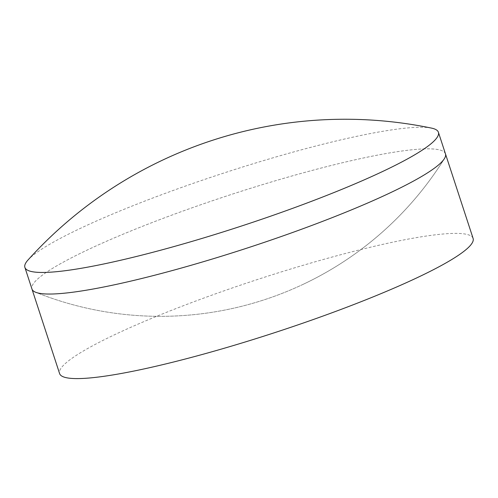 <?xml version="1.0" encoding="UTF-8"?>
<svg xmlns="http://www.w3.org/2000/svg" width="498" height="498" viewBox="0 0 498 498"><rect width="100%" height="100%" fill="white"/><g stroke="black" fill="none" stroke-linecap="round" stroke-linejoin="round"><path stroke-width="0.37" stroke-dasharray="2.49 1.87" d="M445.461 153.857A217.52 27.932 -18.1 0 0 310.97 170.739A217.52 27.932 -18.1 0 0 88.059 249.654A217.52 27.932 -18.1 0 0 31.953 289.014A217.52 27.932 -18.1 0 1 88.059 249.654A217.52 27.932 -18.1 0 1 310.97 170.739A217.52 27.932 -18.1 0 1 445.461 153.857M431.498 128.104A217.52 27.932 -18.1 0 0 282.123 155.189A217.52 27.932 -18.1 0 0 81.006 228.072A217.52 27.932 -18.1 0 0 28.013 259.987M473.1 238.411A217.52 27.932 -18.1 0 0 338.609 255.293A217.52 27.932 -18.1 0 0 115.692 334.208A217.52 27.932 -18.1 0 0 59.592 373.568M303.089 284.358A334.756 334.756 0 0 0 444.39 158.663A334.756 334.756 0 0 1 35.651 292.258A334.756 334.756 0 0 0 303.089 284.358"/><path stroke-width="0.75" d="M24.9 267.438L31.953 289.014A217.52 27.932 -18.1 0 0 35.651 292.258A217.52 27.932 -18.1 0 0 181.384 268.042A217.52 27.932 -18.1 0 0 389.361 193.224A217.52 27.932 -18.1 0 0 444.39 158.663A217.52 27.932 -18.1 0 0 445.461 153.857L473.1 238.411A217.52 27.932 -18.1 0 1 416.994 277.778A217.52 27.932 -18.1 0 1 194.083 356.693A217.52 27.932 -18.1 0 1 59.592 373.568L31.953 289.014A217.52 27.932 -18.1 0 0 35.651 292.258A217.52 27.932 -18.1 0 0 181.384 268.042A217.52 27.932 -18.1 0 0 389.361 193.224A217.52 27.932 -18.1 0 0 444.39 158.663A217.52 27.932 -18.1 0 0 445.461 153.857L438.408 132.281A217.52 27.932 -18.1 0 0 431.498 128.104A427.247 427.247 0 0 0 28.013 259.987A217.52 27.932 -18.1 0 0 24.9 267.438A217.52 27.932 -18.1 0 0 159.391 250.556A217.52 27.932 -18.1 0 0 382.308 171.642A217.52 27.932 -18.1 0 0 438.408 132.281"/></g></svg>
